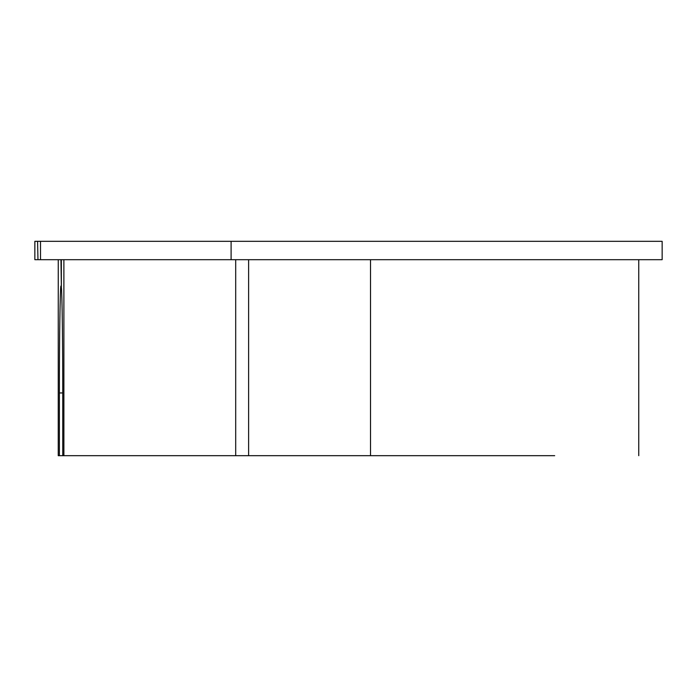 <?xml version="1.0" encoding="UTF-8"?>
<svg xmlns="http://www.w3.org/2000/svg" width="697" height="697" viewBox="0 0 697 697"><rect width="100%" height="100%" fill="white"/><g stroke="black" fill="none" stroke-linecap="round" stroke-linejoin="round"><path stroke-width="1.05" d="M61.345 286.005L60.961 259.693M37.577 241.319L37.969 259.693L37.577 241.319L34.867 241.319L34.85 259.693L37.577 259.693M61.345 259.693L61.345 287.181C62.094 291.738 62.808 345.215 62.756 392.951L62.756 455.681L58.234 455.681L58.252 259.693L58.234 455.681M59.384 455.681L59.384 392.951C59.323 342.096 60.16 285.3 60.961 286.005M235.699 259.693L235.699 455.681L62.756 455.681M231.099 241.319L231.099 259.693L662.15 259.693L662.15 241.319L40.513 241.319L40.513 259.693L37.969 259.693M231.099 259.693L40.513 259.693M37.969 241.319L40.513 241.319M370.516 259.693L370.516 455.681L235.699 455.681M554.69 455.681L370.516 455.681M248.611 259.693L248.611 455.681M59.384 392.951L62.756 392.951M63.889 259.693L63.889 455.681M638.757 259.693L638.757 455.681M34.85 241.319L34.85 259.693"/></g></svg>
